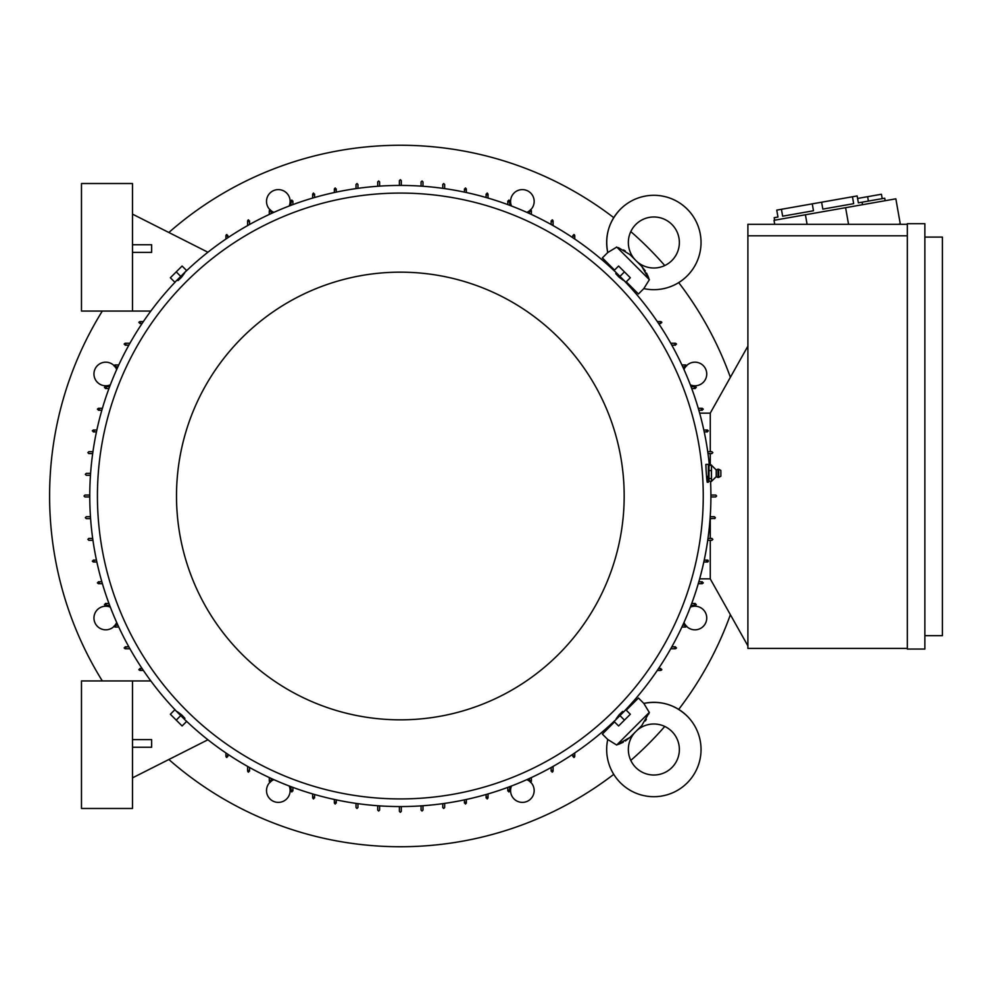 <?xml version="1.0" encoding="UTF-8"?>
<svg xmlns="http://www.w3.org/2000/svg" width="992" height="992" viewBox="0 0 992 992"><rect width="100%" height="100%" fill="white"/><g stroke="black" fill="none" stroke-linecap="round" stroke-linejoin="round"><path stroke-width="1.49" d="M645.346 270.99L641.712 266.34L649.376 279.67L643.82 288.598A47.194 47.194 0 0 0 687.22 209.114A47.194 47.194 0 0 0 607.749 252.526L616.168 247.43M634.719 259.346A25.507 25.507 0 0 1 635.822 224.452A25.507 25.507 0 0 1 671.894 224.452A25.507 25.507 0 0 1 671.894 260.524A25.507 25.507 0 0 1 636.988 261.628M648.731 277.983L647.528 275.131M647.119 274.238L646.499 273.023M630.032 254.659L641.204 265.856M625.258 250.939L623.546 249.959M618.413 247.628L630.007 254.634M643.82 288.598L638.439 293.979L626.262 281.802M614.532 270.084L602.355 257.908L607.749 252.526C604.624 235.898 608.877 221.427 620.484 209.114M649.376 279.67L616.677 246.971M629.412 284.964L628.779 285.597M610.737 267.567L611.382 266.922M657.312 321.582L660.846 321.582L661.8 322.536M573.798 234.534L574.752 235.488L574.752 239.035M574.752 752.965L574.752 756.512L573.798 757.466M661.8 669.464L660.846 670.418L657.312 670.418M611.382 725.078L610.737 724.433M628.779 706.403L629.412 707.036M625.357 740.999L630.007 737.366L616.677 745.029L607.749 739.474L602.355 734.092L614.532 721.916M626.262 710.198L638.439 698.021L643.82 703.402L648.904 711.834M616.677 745.029L649.376 712.33L641.712 725.66L630.49 736.87M687.22 716.15A47.194 47.194 0 0 0 643.82 703.402L643.82 703.402C660.449 700.29 674.92 704.531 687.22 716.15A47.194 47.194 0 0 1 687.22 782.886A47.194 47.194 0 0 1 607.749 739.474L607.749 739.474M636.988 730.372A25.507 25.507 0 0 1 671.894 731.476A25.507 25.507 0 0 1 671.894 767.548A25.507 25.507 0 0 1 635.822 767.548A25.507 25.507 0 0 1 634.719 732.654M618.363 744.397L621.215 743.194M622.108 742.772L623.323 742.165M645.408 720.911L646.387 719.2M648.718 714.079L649.376 712.33M658.601 668.496L660.846 668.496M660.052 668.93L661.639 669.984M531.39 777.567L531.39 781.374L530.435 782.328M529.48 781.374L529.48 778.447M530.832 782.242L530.038 780.506M509.714 786.668L509.714 790.946L508.76 791.901M507.792 790.946L507.792 787.388M509.082 791.839L508.425 790.041M488.027 793.935L488.027 797.952L487.072 798.92M486.117 797.952L486.117 794.493M487.332 798.882L486.812 797.035M466.352 799.478L466.352 803.061L465.384 804.016M464.43 803.061L464.43 799.887M465.583 803.991L465.186 802.119M444.664 803.384L444.664 807.525L443.709 808.48L442.754 807.525L442.754 803.656M422.976 805.74L422.976 810.08L422.022 811.034L421.067 810.08L421.067 805.876M401.301 806.57L401.301 811.344L400.346 812.312L399.392 811.344L399.392 806.57M379.614 805.876L379.614 810.08L378.659 811.034L377.704 810.08L377.704 805.74M357.938 803.656L357.938 807.525L356.984 808.48L356.016 807.525L356.016 803.384M336.251 799.887L336.251 803.061M335.296 804.016L334.341 803.061L334.341 799.478M335.494 802.119L335.098 803.991M314.576 794.493L314.576 797.952M313.608 798.92L312.654 797.952L312.654 793.935M313.881 797.035L313.348 798.882M292.888 787.388L292.888 790.946M291.933 791.901L290.978 790.946L290.978 786.668M292.256 790.041L291.598 791.839M271.2 778.447L271.2 781.374M270.246 782.328L269.291 781.374L269.291 777.567M270.642 780.506L269.849 782.242M249.525 767.486L249.525 771.168M248.57 772.136L247.616 771.168L247.616 766.419M249.029 770.338L248.099 772.012M227.838 754.255L227.838 756.512M226.883 757.466L225.928 756.512L225.928 752.965M227.416 755.706L226.35 757.305M143.381 670.418L139.835 670.418L138.88 669.464M139.835 668.496L142.092 668.496M139.041 669.984L140.628 668.93M129.927 648.731L125.166 648.731L124.211 647.776M125.166 646.821L128.861 646.821M124.335 648.235L126.009 647.317M118.78 627.056L114.96 627.056L114.006 626.088M114.96 625.134L117.899 625.134M114.092 626.485L115.841 625.692M109.666 605.368L105.4 605.368L104.445 604.413M105.4 603.458L108.959 603.458M104.507 604.736L106.293 604.078M102.412 583.68L98.382 583.68L97.427 582.726M98.382 581.771L101.854 581.771M97.464 582.998L99.299 582.465M96.869 562.005L93.285 562.005L92.33 561.05M93.285 560.096L96.46 560.096M92.343 561.249L94.215 560.852M92.95 540.318L88.821 540.318L87.866 539.363L88.821 538.408L92.69 538.408M90.607 518.642L86.267 518.642L85.312 517.688L86.267 516.72L90.47 516.72M89.776 496.955L84.99 496.955L84.035 496L84.99 495.045L89.776 495.045M90.47 475.28L86.267 475.28L85.312 474.312L86.267 473.358L90.607 473.358M92.69 453.592L88.821 453.592L87.866 452.637L88.821 451.682L92.95 451.682M96.46 431.904L93.285 431.904M92.33 430.95L93.285 429.995L96.869 429.995M94.215 431.148L92.343 430.751M101.854 410.229L98.382 410.229M97.427 409.274L98.382 408.32L102.412 408.32M99.299 409.535L97.464 409.002M108.959 388.542L105.4 388.542M104.445 387.587L105.4 386.632L109.666 386.632M106.293 387.922L104.507 387.264M117.899 366.866L114.96 366.866M114.006 365.912L114.96 364.944L118.78 364.944M115.841 366.308L114.092 365.515M128.861 345.179L125.166 345.179M124.211 344.224L125.166 343.269L129.927 343.269M126.009 344.683L124.335 343.765M142.092 323.504L139.835 323.504M138.88 322.536L139.835 321.582L143.381 321.582M140.628 323.07L139.041 322.016M225.928 239.035L225.928 235.488L226.883 234.534M227.838 235.488L227.838 237.745M226.35 234.695L227.416 236.294M247.616 225.581L247.616 220.832L248.57 219.864M249.525 220.832L249.525 224.514M248.099 219.988L249.029 221.662M660.846 323.504L658.601 323.504M572.843 237.745L572.843 235.488M572.843 756.512L572.843 754.255M710.272 413.156L699.658 413.156M703.812 429.995L707.408 429.995L708.362 430.95A0.955 0.955 0 0 0 708.362 430.925M704.221 431.904L707.408 431.904L704.221 431.904M707.73 451.682L711.921 451.682M712.826 452.612L711.872 453.592L708.003 453.592L711.872 453.592M711.872 451.682L712.826 452.637M710.272 578.844L699.658 578.844M707.408 560.096L704.221 560.096L707.408 560.096M708.35 560.939A0.955 0.955 0 0 0 707.532 560.096M708.362 561.075A0.955 0.955 0 0 0 708.362 561.05L707.408 562.005A0.955 0.955 0 0 0 707.966 561.819M708.35 561.212L706.465 560.852M707.408 562.005L703.812 562.005M711.872 538.408L708.003 538.408L711.872 538.408L712.826 539.363L711.872 540.318L707.73 540.318M710.904 495.045L715.802 495.045M377.704 186.26L377.704 181.92L378.659 180.966L379.614 181.92L379.614 186.124M442.754 188.344L442.754 184.475L443.709 183.52L444.664 184.475L444.664 188.616M465.384 187.984L466.352 188.939L466.352 192.522M464.43 192.113L464.43 188.939M465.186 189.881L465.583 188.009M487.072 193.08L488.027 194.048L488.027 198.065M486.117 197.507L486.117 194.048M486.812 194.965L487.332 193.118M508.76 200.099L509.714 201.054L509.714 205.332M507.792 204.612L507.792 201.054M508.425 201.959L509.082 200.161M269.291 214.433L269.291 210.626L270.246 209.672M271.2 210.626L271.2 213.553M269.849 209.758L270.642 211.494M530.435 209.672L531.39 210.626L531.39 214.433M529.48 213.553L529.48 210.626M530.038 211.494L530.832 209.758M290.978 205.332L290.978 201.054L291.933 200.099M292.888 201.054L292.888 204.612M291.598 200.161L292.256 201.959M552.122 219.864L553.077 220.832L553.077 225.581M551.168 224.514L551.168 220.832M551.168 771.168L551.168 767.486M551.651 221.662L552.581 219.988M552.581 772.012L551.651 770.338M553.077 766.419L553.077 771.168L552.122 772.136M312.654 198.065L312.654 194.048L313.608 193.08M314.576 194.048L314.576 197.507M313.348 193.118L313.881 194.965M573.277 236.294L574.331 234.695M574.331 757.305L573.277 755.706M334.341 192.522L334.341 188.939L335.296 187.984M336.251 188.939L336.251 192.113M335.098 188.009L335.494 189.881M399.392 185.43L399.392 180.656L400.346 179.688L401.301 180.656L401.301 185.43M356.016 188.616L356.016 184.475L356.984 183.52L357.938 184.475L357.938 188.344M421.067 186.124L421.067 181.92L422.022 180.966L422.976 181.92L422.976 186.26M715.058 518.394L710.086 518.642M661.639 322.016L660.052 323.07M698.827 581.771L702.299 581.771M701.381 582.465L703.216 582.998M703.254 582.726L702.299 583.68L698.269 583.68M670.753 343.269L675.515 343.269L676.47 344.224M675.515 345.179L671.832 345.179M676.358 343.765L674.684 344.683M691.734 603.458L695.28 603.458M694.388 604.078L696.186 604.736M696.248 604.413L695.28 605.368L691.015 605.368M681.901 364.944L685.72 364.944L686.675 365.912M685.72 366.866L682.794 366.866M686.588 365.515L684.852 366.308M682.794 625.134L685.72 625.134M684.852 625.692L686.588 626.485M686.675 626.088L685.72 627.056L681.901 627.056M691.015 386.632L695.28 386.632L696.248 387.587M695.28 388.542L691.734 388.542M696.186 387.264L694.388 387.922M671.832 646.821L675.515 646.821M674.684 647.317L676.358 648.235M676.47 647.776L675.515 648.731L670.753 648.731M698.269 408.32L702.299 408.32L703.254 409.274M702.299 410.229L698.827 410.229M703.216 409.002L701.381 409.535M708.338 430.751L706.465 431.148M715.691 495.045L716.646 496L715.691 496.955L710.904 496.955M714.414 516.72L710.222 516.72L714.414 516.72L715.368 517.688L714.414 518.642M710.272 516.72L710.272 515.89M710.272 538.408L710.272 518.642M747.894 645.866L710.272 578.906L710.272 540.318M710.272 451.682L710.272 413.094L747.894 346.134M710.272 465.335L710.272 453.592M907.32 648.408L747.894 648.408L747.894 224.328L907.32 224.328M898.082 224.328L900.277 223.944L895.85 198.822L805.417 214.768L807.091 224.328M805.417 214.768L774.008 220.311L774.715 224.328M884.728 198.202L885.174 200.706L884.728 198.202L862.122 202.182L862.556 204.699M860.238 202.517L858.353 202.852L857.138 195.932L852.463 196.763L853.678 203.67L822.827 209.114L821.612 202.207L852.463 196.763M774.64 220.199L774.194 217.682L777.964 217.025L776.748 210.118L821.612 202.207M862.122 202.182L858.353 202.852M853.678 203.67L822.827 209.114M812.262 203.856L813.477 210.763L782.638 216.194L781.423 209.287M845.606 207.688L848.544 224.328M907.32 649.053L907.32 223.696L924.866 223.696L924.866 649.053L907.32 649.053M924.866 237.088L942.4 237.088L942.4 635.661L924.866 635.661M907.32 235.811L747.894 235.811M857.572 198.45L867.628 196.676L868.397 201.078M867.628 196.676L881.442 194.246L882.21 198.636M132.506 680.934L132.506 808.48L81.48 808.48L81.48 680.934L150.846 680.934M207.911 739.772L132.506 777.864M132.506 747.261L151.64 747.261L151.64 739.61L132.506 739.61M132.506 311.066L132.506 183.52L81.48 183.52L81.48 311.066L150.846 311.066M207.911 252.228L132.506 214.136M132.506 252.39L151.64 252.39L151.64 244.739L132.506 244.739M625.072 710.359A310.57 310.57 0 0 0 710.557 481.294M709.392 465.335A310.57 310.57 0 0 0 619.95 276.396L625.803 282.261L630.317 277.748L618.599 266.03L614.085 270.531L619.95 276.396L624.452 271.882M614.705 271.275A310.57 310.57 0 0 0 180.742 276.396L186.595 270.531L182.094 266.03L170.364 277.748L174.877 282.261L180.742 276.396L176.229 271.882M175.609 281.641A310.57 310.57 0 0 0 175.609 710.359M707.209 482.248L708.362 482.248L708.362 464.392L705.882 464.392L706.106 470.258C707.011 483.116 707.383 485.15 707.222 476.371M184.611 273.06L181.548 277.214C176.836 281.802 176.737 281.703 181.276 276.929M623.286 280.277L619.132 277.214C614.544 272.49 614.631 272.403 619.417 276.929M703.254 496A302.92 302.92 0 0 0 400.346 193.08A302.92 302.92 0 0 0 97.427 496A302.92 302.92 0 0 0 400.346 798.92A302.92 302.92 0 0 0 703.254 496M185.988 720.725A310.57 310.57 0 0 0 614.705 720.725M177.407 711.723L181.548 714.786C186.149 719.51 186.05 719.597 181.276 715.071M616.069 718.94L619.132 714.786C623.844 710.198 623.943 710.297 619.417 715.071M176.502 496A223.832 223.832 0 0 0 400.346 719.832A223.832 223.832 0 0 0 624.179 496A223.832 223.832 0 0 0 400.346 272.168A223.832 223.832 0 0 0 176.502 496M175.559 281.579L185.926 271.213M614.767 271.213L625.134 281.579M625.134 710.421L614.767 720.787M619.95 715.604L614.085 721.469L618.599 725.97L630.317 714.252L625.803 709.739L619.95 715.604L624.452 720.118M185.926 720.787L175.559 710.421M180.742 715.604L174.877 709.739L170.364 714.252L182.094 725.97L186.595 721.469L180.742 715.604L176.229 720.118M708.995 465.335L711.549 465.335L716.236 469.935L716.236 476.693L711.549 481.294L708.995 481.294L708.995 465.335L708.362 466.488M708.995 481.294L708.362 480.14M711.462 465.037L711.462 470.853M716.236 469.935L717.985 469.166L717.985 477.462L716.236 476.693M718.754 477.388L720.862 476.185L720.862 470.444L718.754 469.253L718.754 477.388L717.985 477.462M711.462 478.367L711.462 481.455M711.462 470.084L711.462 478.987M711.549 478.528L708.995 478.528M711.549 470.543L708.995 470.543M511.5 206.001A11.792 11.792 180 0 1 526.876 190.514A11.792 11.792 180 0 1 530.745 209.721M529.48 210.825A11.792 11.792 180 0 1 526.802 212.35M269.936 209.721A11.792 11.792 180 0 1 273.804 190.514A11.792 11.792 180 0 1 289.193 206.001M273.879 212.35A11.792 11.792 180 0 1 271.2 210.825M110.348 384.846A11.792 11.792 180 0 1 94.86 369.458A11.792 11.792 180 0 1 114.055 365.602M115.171 366.866A11.792 11.792 180 0 1 116.684 369.545M114.055 626.398A11.792 11.792 180 0 1 94.86 622.542A11.792 11.792 180 0 1 110.348 607.154M116.684 622.455A11.792 11.792 180 0 1 115.171 625.134M289.193 785.999A11.792 11.792 180 0 1 273.804 801.486A11.792 11.792 180 0 1 269.936 782.279M271.2 781.175A11.792 11.792 180 0 1 273.879 779.65M530.745 782.279A11.792 11.792 180 0 1 526.876 801.486A11.792 11.792 180 0 1 511.5 785.999M526.802 779.65A11.792 11.792 180 0 1 529.48 781.175M690.333 607.154A11.792 11.792 180 0 1 705.833 622.542A11.792 11.792 180 0 1 686.625 626.398M685.522 625.134A11.792 11.792 180 0 1 683.996 622.455M686.625 365.602A11.792 11.792 180 0 1 705.833 369.458A11.792 11.792 180 0 1 690.333 384.846M683.996 369.545A11.792 11.792 180 0 1 685.522 366.866M168.851 759.5A350.746 350.746 0 0 0 613.738 774.355M630.788 760.405A350.746 350.746 0 0 0 664.752 726.454M678.702 709.392A350.746 350.746 0 0 0 730.385 614.705M730.385 377.295A350.746 350.746 0 0 0 678.702 282.608M664.752 265.546A350.746 350.746 0 0 0 630.788 231.595M613.738 217.645A350.746 350.746 0 0 0 168.851 232.5M102.312 311.066A350.746 350.746 0 0 0 102.312 680.934M718.754 469.253L717.985 469.166"/></g></svg>
